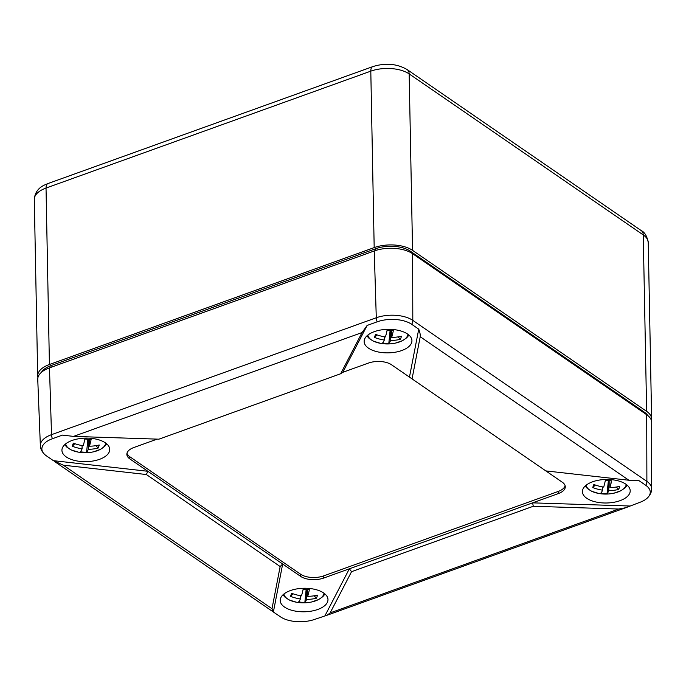<?xml version="1.0" encoding="UTF-8"?>
<svg xmlns="http://www.w3.org/2000/svg" width="686" height="686" viewBox="0 0 686 686"><rect width="100%" height="100%" fill="white"/><g stroke="black" fill="none" stroke-linecap="round" stroke-linejoin="round"><path stroke-width="1.03" d="M651.451 420.638A27.551 13.566 178.9 0 0 651.631 418.957A27.551 13.566 178.9 0 0 646.641 411.368L412.56 250.364A27.551 13.566 178.9 0 0 374.187 247.603L49.418 364.506A27.551 13.566 178.9 0 0 37.687 375.919A27.551 13.566 178.9 0 0 37.936 377.592M647.755 415.502A24.799 12.211 178.9 0 0 644.386 412.183L410.305 251.17A24.799 12.211 178.9 0 0 375.765 248.692L50.996 365.595A24.799 12.211 178.9 0 0 41.434 372.318M280.154 566.542L146.375 474.532L147.842 471.282L282.666 564.021L280.154 566.542L271.999 608.714L272.985 611.74L280.445 616.817A24.773 12.202 178.9 0 0 314.943 619.304L327.231 615.179L330.155 612.89L618.661 509.038L625.838 507.691L639.712 502.392A24.773 12.202 178.9 0 0 647.678 497.71A24.773 12.202 178.9 0 0 645.775 485.311L638.717 480.457L628.873 480.243L420.218 336.723L412.054 378.895L409.456 377.103L418.743 329.151L411.686 324.307A24.773 12.202 178.9 0 0 377.189 321.82L367.13 325.438L362.062 332.547L340.65 373.759L342.786 372.309L368.442 363.074A16.533 8.138 178.9 0 1 391.466 364.729L409.456 377.103M412.054 378.895L545.833 470.905L628.873 480.243M618.661 509.038L533.296 506.259L532.585 502.855L629.654 506.011M533.296 506.259L351.558 571.678L349.346 568.814L558.241 493.62A16.533 8.138 178.9 0 0 565.281 486.768A16.533 8.138 178.9 0 0 562.288 482.215L545.842 470.905M351.558 571.678L330.155 612.89M325.001 615.676L349.346 568.814L323.689 578.049L323.646 575.897L558.198 491.459A16.533 8.138 178.9 0 0 565.11 485.697M323.689 578.049A16.533 8.138 178.9 0 1 300.665 576.394L282.666 564.021L273.388 611.963M157.18 439.117L133.89 447.504A16.533 8.138 178.9 0 0 126.85 454.346A16.533 8.138 178.9 0 0 129.843 458.9L147.842 471.282L53.414 460.666L63.344 465.194L146.375 474.532M340.65 373.759L158.912 439.177L73.548 436.399L62.477 435.113L52.419 438.731A24.773 12.202 178.9 0 0 44.667 454.458A24.773 12.202 178.9 0 0 46.356 455.813L53.414 460.666M367.13 325.438L342.786 372.309M420.218 336.723C420.484 335.068 419.986 332.547 418.743 329.151M368.476 348.145A23.899 11.765 178.9 0 0 395.522 352.167A23.899 11.765 178.9 0 0 411.926 340.453A23.899 11.765 178.9 0 0 387.813 329.331A23.899 11.765 178.9 0 0 364.146 341.371A23.899 11.765 178.9 0 0 368.476 348.145M66.259 456.936A23.899 11.765 178.9 0 0 93.305 460.958A23.899 11.765 178.9 0 0 109.709 449.244A23.899 11.765 178.9 0 0 85.596 438.122A23.899 11.765 178.9 0 0 61.929 450.162A23.899 11.765 178.9 0 0 66.259 456.936M52.419 438.731A6.611 3.259 -109.8 0 1 51.519 434.658L376.288 317.755L374.247 250.956L49.478 367.868A27.551 13.566 178.9 0 0 37.756 379.409L40.354 445.643C40.328 448.55 41.769 451.482 44.667 454.458M651.64 488.741A26.222 12.914 -1.1 0 0 646.889 481.392L646.709 414.73A27.551 13.566 -1.1 0 1 651.7 422.447L651.64 488.741C651.786 491.639 650.465 494.632 647.678 497.71M374.247 250.956A27.551 13.566 -1.1 0 1 412.62 253.717L646.709 414.73M586.744 498.276A23.899 11.765 178.9 0 0 613.79 502.298A23.899 11.765 178.9 0 0 630.194 490.584A23.899 11.765 178.9 0 0 606.081 479.463A23.899 11.765 178.9 0 0 582.414 491.502A23.899 11.765 178.9 0 0 586.744 498.276M126.979 453.266A16.533 8.138 178.9 0 0 129.808 456.747L300.622 574.233A16.533 8.138 178.9 0 0 323.646 575.897M284.527 607.059A23.899 11.765 178.9 0 0 311.573 611.089A23.899 11.765 178.9 0 0 327.977 599.375A23.899 11.765 178.9 0 0 303.864 588.254A23.899 11.765 178.9 0 0 280.197 600.293A23.899 11.765 178.9 0 0 284.527 607.059M608.379 480.594L607.076 493.568A38.442 6.097 -85.9 0 0 608.834 490.619L608.645 480.62M608.834 490.619A38.442 32.894 19.5 0 0 618.592 489.427A36.272 15.872 -124.1 0 0 619.69 486.34A38.442 32.894 19.5 0 1 609.931 487.523A38.442 6.097 -85.9 0 0 611.612 480.783A36.272 12.348 -172.6 0 1 605.369 480.337A38.442 6.097 -85.9 0 1 603.689 487.077A38.442 32.894 19.5 0 1 593.862 484.479A36.272 7.049 128.7 0 0 592.764 487.566A38.442 32.894 19.5 0 0 602.591 490.164L602.531 486.888M602.591 490.164A38.442 6.097 -85.9 0 1 600.842 493.123A36.272 35.269 142.1 0 0 607.076 493.568M609.931 487.523L609.803 480.689M618.592 489.427L616.405 487.009M595.302 485.011L592.764 487.566M293.085 593.802L290.547 596.357A38.442 32.894 19.5 0 0 300.374 598.955L300.314 595.68M300.374 598.955A38.442 6.097 94.1 0 1 298.624 601.914A36.272 35.269 142.1 0 0 304.858 602.359A38.442 6.097 94.1 0 0 306.616 599.401A38.442 32.894 19.5 0 0 316.375 598.218A36.272 15.872 -124.1 0 0 317.472 595.122A38.442 32.894 19.5 0 1 307.714 596.314A38.442 6.097 94.1 0 0 309.395 589.574A36.272 12.348 -172.6 0 1 303.161 589.12A38.442 6.097 94.1 0 1 301.471 595.868A38.442 32.894 19.5 0 1 291.644 593.27A36.272 7.049 128.7 0 0 290.547 596.357M307.714 596.314L307.585 589.48M306.616 599.401L306.428 589.403M316.375 598.218L314.188 595.8M304.858 602.359L306.162 589.385M87.894 439.254L86.59 452.228A38.442 6.097 -85.9 0 0 88.348 449.279L88.16 439.28M88.348 449.279A38.442 32.894 19.5 0 0 98.107 448.087A36.272 15.872 -124.1 0 0 99.204 445A38.442 32.894 19.5 0 1 89.446 446.183A38.442 6.097 -85.9 0 0 91.127 439.443A36.272 12.348 -172.6 0 1 84.884 438.997A38.442 6.097 -85.9 0 1 83.203 445.737A38.442 32.894 19.5 0 1 73.376 443.139A36.272 7.049 128.7 0 0 72.279 446.226A38.442 32.894 19.5 0 0 82.106 448.824L82.046 445.557M82.106 448.824A38.442 6.097 -85.9 0 1 80.356 451.782A36.272 35.269 142.1 0 0 86.59 452.228M89.446 446.183L89.317 439.349M98.107 448.087L95.92 445.668M74.817 443.679L72.279 446.226M377.034 334.888L374.496 337.435A38.442 32.894 19.5 0 0 384.323 340.033L384.263 336.766M384.323 340.033A38.442 6.097 94.1 0 1 382.565 342.991A36.272 35.269 142.1 0 0 388.808 343.446A38.442 6.097 94.1 0 0 390.566 340.488A38.442 32.894 19.5 0 0 400.324 339.296A36.272 15.872 -124.1 0 0 401.421 336.209A38.442 32.894 19.5 0 1 391.663 337.392A38.442 6.097 94.1 0 0 393.344 330.652A36.272 12.348 -172.6 0 1 387.101 330.206A38.442 6.097 94.1 0 1 385.421 336.946A38.442 32.894 19.5 0 1 375.594 334.348A36.272 7.049 128.7 0 0 374.496 337.435M391.663 337.392L391.526 330.566M390.566 340.488L390.377 330.489M400.324 339.296L398.137 336.877M388.808 343.446L390.111 330.472M49.418 364.506L46.031 188.058L370.8 71.147A8.266 4.073 -109.8 0 1 372.747 66.636C385.378 62.692 396.825 63.661 407.09 69.535L641.17 230.547A8.266 5.925 124.5 0 1 643.254 234.921L646.641 411.368M641.17 230.547C644.668 232.142 647.027 236.13 648.244 242.51A27.551 13.566 -1.1 0 0 643.254 234.921L409.165 73.908L412.56 250.364M37.687 375.919L34.3 199.463A27.551 13.566 178.9 0 1 46.031 188.058A8.266 4.073 -109.8 0 1 47.977 183.548L372.747 66.636M374.187 247.603L370.8 71.147A27.551 13.566 -1.1 0 1 409.165 73.908A8.266 5.925 124.5 0 0 407.09 69.535M50.996 365.595L51.03 367.31M375.765 248.692L375.799 250.433M410.305 251.17L410.322 252.345M644.386 412.183L644.403 413.144M73.548 436.399L362.062 332.547M271.999 608.714L63.344 465.194M49.478 367.868L51.519 434.658A26.222 12.914 178.9 0 0 40.354 445.643M377.189 321.82A6.611 3.259 70.2 0 1 376.288 317.755A26.222 12.914 -1.1 0 1 412.809 320.379L646.889 481.392A6.611 4.742 124.5 0 1 645.775 485.311M411.686 324.307A6.611 4.742 124.5 0 0 412.809 320.379L412.62 253.717M558.241 493.62L558.198 491.459M300.665 576.394L300.622 574.233M129.843 458.9L129.808 456.747M585.175 486.04L587.448 488.578L591.761 491.313L598.827 493.474A20.091 9.896 -1.1 0 1 586.144 485.208M626.224 484.436A20.091 9.896 -1.1 0 1 613.867 493.191L620.847 490.756L625.057 487.857L627.227 485.234M324.006 593.227A20.091 9.896 -1.1 0 1 311.65 601.974L318.63 599.547L322.84 596.649L325.01 594.025M282.958 594.831L285.23 597.369L289.543 600.104L296.618 602.265A20.091 9.896 -1.1 0 1 283.927 593.999M64.69 444.708L66.962 447.238L71.275 449.973L78.341 452.134A20.091 9.896 -1.1 0 1 65.659 443.868M105.738 443.096A20.091 9.896 -1.1 0 1 93.382 451.851L100.362 449.416L104.572 446.517L106.742 443.893M407.956 334.305A20.091 9.896 -1.1 0 1 395.599 343.06L402.579 340.625L406.789 337.726L408.959 335.111M366.907 335.917L369.179 338.447L373.493 341.182L380.559 343.352A20.091 9.896 -1.1 0 1 367.876 335.077M648.244 242.51L651.631 418.957M34.3 199.463C34.797 192.783 38.219 187.964 44.573 184.997L47.977 183.548M625.838 507.691L327.231 615.179M54.631 461.549L272.985 611.74M598.827 493.474A38.57 38.57 0 0 0 613.867 493.191M296.618 602.265A38.57 38.57 0 0 0 311.65 601.974M78.341 452.134A38.57 38.57 0 0 0 93.382 451.851M380.559 343.352A38.57 38.57 0 0 0 395.599 343.06"/></g></svg>
